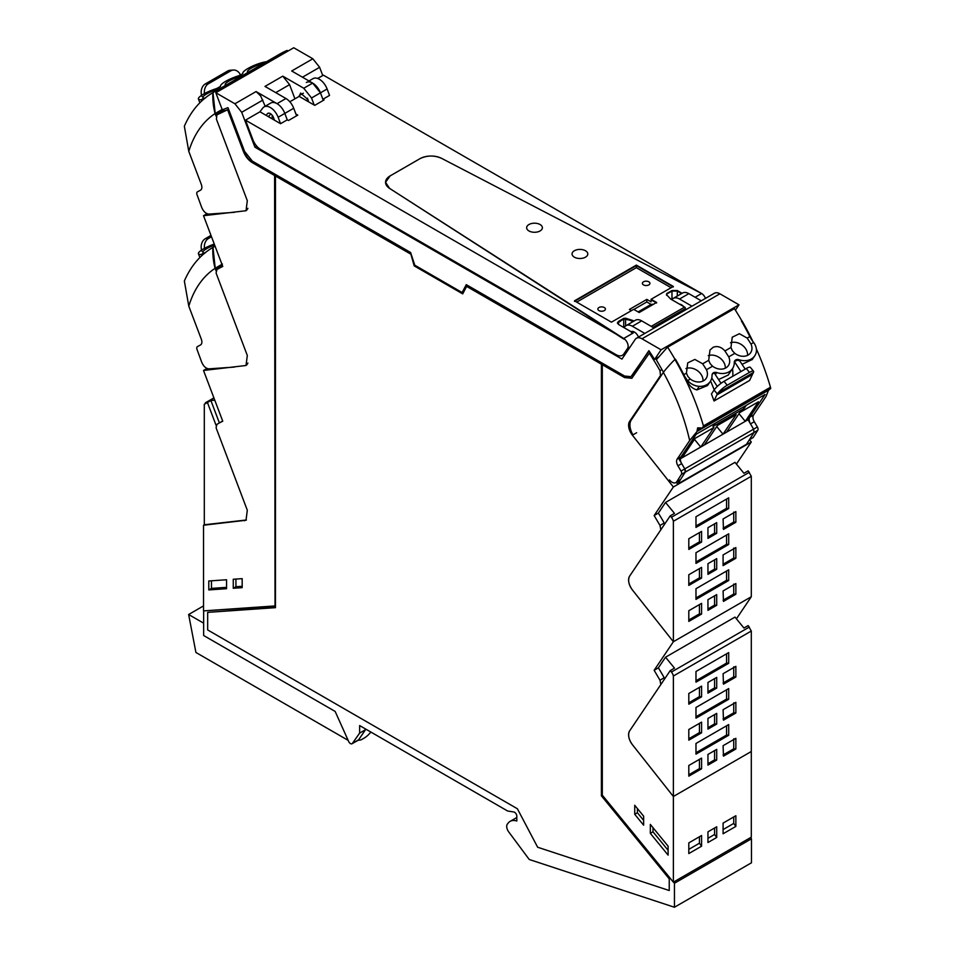 <?xml version="1.0" encoding="UTF-8"?>
<svg xmlns="http://www.w3.org/2000/svg" width="955" height="955" viewBox="0 0 955 955"><rect width="100%" height="100%" fill="white"/><g stroke="black" fill="none" stroke-linecap="round" stroke-linejoin="round"><path stroke-width="1.43" d="M723.09 829.573L733.726 823.425L733.726 816.955M714.579 828.009L714.579 834.479L707.953 838.311M688.806 849.365L699.442 843.217L699.442 836.747M637.403 808.551L637.403 812.741L643.634 820.381M653.005 827.687L653.005 831.817L668.106 850.308M735.863 826.409L735.863 815.725L723.09 823.103L723.09 833.775L735.863 826.409L733.726 823.425M716.716 837.463L716.716 826.779L707.953 831.841L707.953 842.525L716.716 837.463L714.579 834.479M701.579 846.202L701.579 835.518L688.806 842.895L688.806 853.567L701.579 846.202L699.442 843.217M736.412 618.84L751.299 596.744L673.371 641.736L654.139 670.291L658.365 667.855A162.457 93.793 60 0 1 664.214 677.752A4.727 2.722 60 0 1 664.716 678.802M736.412 464.082L751.299 441.986L673.371 486.978L654.139 515.533L658.365 513.098A162.457 93.793 60 0 1 664.214 522.994A4.727 2.722 60 0 1 664.716 524.044M226.562 587.349L211.461 588.387L211.461 580.795M235.933 579.076L235.933 586.728L242.176 586.286M222.682 421.024L218.373 423.507A162.469 93.805 -120 0 0 216.904 424.39L216.105 427.649A4.727 2.722 -120 0 0 216.403 428.652L247.309 510.233L246.02 520.248L203.522 525.226L204.298 524.773L204.298 404.299L207.426 402.485L216.128 425.441M222.682 266.266L218.373 268.749A162.469 93.805 -120 0 0 216.904 269.632L216.105 272.903A4.727 2.722 -120 0 0 216.403 273.894L247.309 355.475L246.02 365.49L203.522 370.468L207.032 368.439M634.729 814.293L643.634 825.192L643.634 816.191L634.729 805.28L634.729 814.293L637.403 812.741M668.106 855.119L668.106 846.166L650.331 824.416L650.331 833.357L668.106 855.119M650.331 833.357L653.005 831.817M673.371 882.157L751.299 837.165L751.299 751.501L673.371 796.494L673.371 882.157L602.307 795.169L602.307 364.714L624.57 377.571L631.804 378.287L649.304 353.231A162.577 93.865 60 0 1 659.989 370.683L660.502 375.542L629.596 421.418A11.018 6.363 -120 0 0 632.401 435.182L673.371 486.978M654.139 670.291L659.989 680.199L660.8 684.401A4.727 2.722 -120 0 1 660.502 685.045L629.596 730.933C627.698 734.765 628.641 739.349 632.401 744.685L673.371 796.494L751.299 751.501L751.299 631.028L673.371 676.009A5.802 3.343 -120 0 0 671.425 672.034L670.243 670.577L674.481 668.142L665.539 657.207L658.365 667.855M654.139 515.533L659.989 525.441L660.8 529.643A4.727 2.722 -120 0 1 660.502 530.3L629.596 576.175C627.698 580.007 628.641 584.591 632.401 589.939L673.371 641.736L751.299 596.744L751.299 476.27L673.371 521.251A5.802 3.343 -120 0 0 671.425 517.276L670.243 515.819L674.481 513.384L665.539 502.449L658.365 513.098M751.299 441.986L749.687 439.957M410.256 253.839L275.482 176.03L275.482 607.667L207.665 612.37L207.665 629.93L517.383 808.754L519.484 812.753A10.075 5.814 60 0 1 519.508 812.789L537.653 847.24L669.24 890.526L669.24 878.863L601.411 795.837L601.411 364.201L466.637 286.393L462.698 293.877L414.207 265.884L410.71 253.588L414.649 265.633L462.9 293.483M211.461 588.387L208.787 589.927L226.562 588.698L226.562 579.757L208.787 580.986L208.787 589.927M235.933 586.728L233.259 588.268L242.176 587.647L242.176 578.646L233.259 579.255L233.259 588.268M207.032 213.681L203.522 215.711L222.754 266.481A162.469 93.805 -120 0 0 218.373 268.749M203.522 370.468L222.754 421.239A162.469 93.805 -120 0 0 218.373 423.507M203.522 215.711L246.02 210.733L247.309 200.717L216.403 119.136L216.904 114.875L227.6 109.765L243.394 151.451C245.423 156.501 248.407 160.237 252.335 162.66L274.598 175.517L275.04 606.294L204.37 610.83M274.598 605.959L203.522 610.89L203.522 525.226M203.654 611.248L203.654 635.517L335.157 711.439L348.635 741.438A3.152 1.815 -120 0 0 352.037 743.742L358.268 740.149A3.152 1.815 -120 0 0 358.626 739.815L365.872 729.166M649.304 353.219L649.758 352.956A162.577 93.865 -120 0 1 653.28 358.412L654.545 359.414A162.541 93.841 -120 0 0 648.899 350.676L632.341 375.255L630.861 376.652L624.57 376.031L466.279 284.638L462.125 292.528L466.518 284.781M275.482 176.03L410.71 253.588M207.665 612.37L275.482 607.44M669.24 890.526L669.24 878.863M601.411 795.837L669.682 878.6M601.411 364.201L601.853 795.587M466.637 286.393L601.853 363.951M624.57 377.571L632.031 378.156M602.307 364.714L625.012 377.309M674.445 907.25L674.445 883.256L751.478 838.788L751.478 862.783L674.445 907.25L529.607 859.607A1.253 0.728 -120 0 1 528.927 859.07L508.705 831.877A6.327 3.653 60 0 1 507.762 823.699A18.885 10.911 60 0 1 510.137 821.348A18.885 10.911 60 0 1 516.81 821.014L516.81 816.131A3.152 1.815 60 0 0 513.826 811.989L507.654 811.022L359.641 725.573L359.641 733.106L365.872 729.501M359.641 733.106L352.383 743.42L358.626 739.815M222.79 109.634L224.652 110.816L228.042 109.503L243.835 151.2C245.877 156.25 248.849 159.986 252.777 162.398L275.04 175.254L275.04 605.709M218.373 113.991L222.599 111.556A162.565 93.853 60 0 1 223.971 110.792M674.445 883.256L673.49 882.086M751.478 838.788L750.523 837.619M649.03 350.879L631.088 376.521M462.125 292.528L414.768 265.192L410.614 252.502L252.335 161.12L244.564 151.368L228.006 107.676A162.529 93.841 -120 0 0 224.413 109.001A162.529 93.841 -120 0 0 222.563 109.789A162.529 93.841 -120 0 0 222.348 109.885A1.886 1.086 60 0 1 222.169 109.491L215.818 92.742L293.734 47.75L312.834 58.768L319.627 67.304L322.754 75.541M735.398 310.16L739.003 304.824L661.075 349.805L641.987 338.786A11.018 6.363 60 0 0 636.472 338.237L714.4 293.245A11.018 6.363 60 0 1 719.903 293.794L641.987 338.786M739.003 304.824L719.903 293.794M661.075 349.805L654.736 359.223A1.886 1.086 60 0 1 654.545 359.414M673.239 298.402L682.55 293.018A12.594 7.27 -120 0 1 688.853 293.639L679.53 299.022A12.594 7.27 -120 0 0 673.239 298.402A12.594 7.27 -120 0 0 671.819 299.715M679.566 304.179A6.613 3.82 60 0 1 683.553 306.483M626.074 325.631L635.385 320.247A12.594 7.27 -120 0 1 641.688 320.868L632.365 326.252A12.594 7.27 -120 0 0 626.074 325.631A12.594 7.27 -120 0 0 624.188 327.732M631.088 331.719A6.613 3.82 60 0 1 631.362 331.588A6.613 3.82 60 0 1 637.427 335.086A6.613 3.82 60 0 1 638.453 337.091M323.291 100.406L320.438 92.838L312.667 83.097L303.762 88.242L282.787 76.137L289.58 84.649L294.94 98.819M306.364 82.476A12.594 7.27 -120 0 1 319.973 91.728A12.594 7.27 -120 0 1 320.438 92.838L322.874 99.272L329.547 95.416L327.111 88.982L311.533 97.983L303.762 88.242M299.249 96.431L300.61 93.065L308.059 99.678L308.393 101.302M245.483 120.151L252.908 139.74A12.594 7.27 -120 0 0 255.582 144.694A12.594 7.27 -120 0 0 260.679 149.481L616.082 354.675A12.594 7.27 -120 0 0 622.374 355.296A12.594 7.27 -120 0 0 623.854 353.899L627.566 348.396A6.291 3.641 -120 0 0 628.127 346.211A6.291 3.641 -120 0 0 623.675 338.5L245.483 120.151L259.963 111.795L262.744 108.082A12.594 7.27 60 0 1 264.069 106.9L270.743 103.044A12.594 7.27 60 0 1 284.351 112.284A12.594 7.27 60 0 1 284.817 113.406A12.594 7.27 -120 0 0 277.046 103.665L256.071 91.561L260.631 95.894L265.192 106.244M296.587 115.83L293.722 108.261A12.594 7.27 -120 0 0 285.951 98.52L277.046 103.665M282.787 76.137L264.977 86.416L285.951 98.52M312.846 58.78L291.693 70.992L312.667 83.097M256.752 146.151L254.937 147.201L241.71 112.284L234.906 103.761L215.818 92.742M688.853 293.639L701.28 300.825M679.53 299.022L691.969 306.197M641.688 320.868L654.115 328.054M632.365 326.252L644.804 333.426M623.818 354.46L624.725 354.985M254.937 147.201L621.956 359.092L635.182 339.455A11.018 6.363 60 0 1 636.472 338.237M311.533 97.983L314.219 105.074M293.722 108.261L284.817 113.406L287.252 119.841L288.446 120.521L297.793 115.125L295.907 114.039M307.116 100.812L307.606 98.162M271.984 118.742L272.259 115.34M269.358 117.214L268.952 116.164M201.732 100.944L201.171 99.738A14.074 3.116 159.2 0 1 198.413 98.962A14.074 3.116 159.2 0 1 198.95 97.517A14.074 3.116 159.2 0 1 198.962 97.494A16.307 3.617 159.2 0 1 215.806 88.815A4.393 0.967 -20.8 0 0 219.196 87.335A4.393 0.967 -20.8 0 0 220.521 86.141A16.319 3.617 -20.8 0 1 220.521 86.093A16.319 3.617 -20.8 0 1 225.308 81.533A16.319 3.617 -20.8 0 1 225.702 81.306A16.319 3.617 -20.8 0 1 225.822 81.235A16.319 3.617 -20.8 0 1 238.07 75.958A4.393 0.967 -20.8 0 0 241.591 74.406A4.393 0.967 -20.8 0 0 241.878 74.215A4.393 0.967 -20.8 0 0 242.785 73.237A16.307 3.617 159.2 0 1 255.534 64.833A14.074 3.116 159.2 0 1 266.541 61.705M201.171 99.738L203.833 98.21A11.961 2.65 159.2 0 1 202.902 97.625A11.961 2.65 159.2 0 1 202.878 97.243A11.961 2.65 159.2 0 1 219.173 89.054M225.75 85.258A11.961 2.65 159.2 0 1 225.165 84.768A11.961 2.65 159.2 0 1 228.52 81.306A11.961 2.65 159.2 0 1 241.436 76.197M248.013 72.401A11.961 2.65 159.2 0 1 247.429 71.923A11.961 2.65 159.2 0 1 259.462 64.558A11.961 2.65 159.2 0 1 263.699 63.34M279.911 53.981L279.779 54.053A182.62 105.432 -120 0 1 279.875 54.005L213.084 92.563A182.62 105.432 -120 0 0 212.989 92.623L215.221 113.49L216.236 114.134L220.701 111.46M203.833 98.21L205.516 97.971M201.278 99.738A18.897 10.911 -120 0 0 204.048 98.902M287.921 51.104A53.325 41.901 86 0 0 287.169 50.412L220.378 88.982A53.325 41.901 86 0 0 220.33 90.128M220.378 88.982A182.62 105.432 -120 0 0 213.084 92.563M287.18 50.412A182.62 105.432 -120 0 0 279.875 54.005M216.236 114.134L223.195 110.207M215.221 113.49L222.419 109.276M212.989 92.623L212.87 92.695A55.056 43.262 -94 0 0 215.09 113.561L216.069 116.14M219.59 113.287L219.256 112.392M212.87 92.695A182.62 105.432 60 0 0 184.351 126.251L188.792 151.391L201.314 184.434A6.291 3.641 -120 0 1 200.574 190.152A6.291 3.641 -120 0 0 200.574 190.152L200.622 190.129M220.39 86.416L216.904 88.421M215.09 113.561A163.52 94.414 -120 0 0 188.792 151.391M234.393 212.32L209.002 214.087C205.982 213.86 203.534 211.628 201.684 207.402L197.028 194.701A3.152 1.815 -120 0 1 197.41 191.883A3.152 1.815 -120 0 1 197.434 191.871L200.538 190.176M247.894 208.321L246.736 210.184M201.887 96.395L201.421 94.688A9.443 7.425 86 0 1 205.337 83.921L208.512 83.694A9.443 7.425 86 0 0 204.454 93.59M240.481 75.003A9.443 7.425 86 0 0 233.39 70.037A9.443 7.425 86 0 0 230.776 70.849L208.512 83.694M233.39 70.037L230.203 70.252A9.443 7.425 86 0 0 227.6 71.064L230.776 70.849M205.337 83.921L227.6 71.064M201.732 255.701L201.171 254.496A14.074 3.116 159.2 0 1 198.413 253.72A14.074 3.116 159.2 0 1 198.95 252.275A14.074 3.116 159.2 0 1 198.962 252.251A16.307 3.617 159.2 0 1 214.266 244.086M201.171 254.496L203.833 252.968A11.961 2.65 159.2 0 1 202.902 252.383A11.961 2.65 159.2 0 1 202.878 252.001A11.961 2.65 159.2 0 1 214.66 245.113M203.833 252.968L205.516 252.729M201.278 254.496A18.897 10.911 -120 0 0 204.048 253.66M215.078 246.223A182.62 105.432 -120 0 0 213.084 247.321A182.62 105.432 -120 0 0 212.989 247.381L215.221 268.248L216.236 268.892L220.701 266.218M216.236 268.892L222.336 265.371M215.221 268.248L222.419 264.034M212.989 247.381L212.87 247.452A55.056 43.262 -94 0 0 215.09 268.319L216.069 270.898M219.59 268.045L219.256 267.149M212.87 247.452A182.62 105.432 60 0 0 184.351 281.009L188.792 306.149L201.314 339.192A6.291 3.641 -120 0 1 200.574 344.91A6.291 3.641 -120 0 0 200.574 344.91L200.622 344.886M215.09 268.319A163.52 94.414 -120 0 0 188.792 306.149M234.393 367.078L209.002 368.845C205.982 368.618 203.534 366.386 201.684 362.16L197.028 349.458A3.152 1.815 -120 0 1 197.41 346.641A3.152 1.815 -120 0 1 197.434 346.629L200.538 344.934M247.894 363.079L246.736 364.941M201.887 251.153L201.421 249.446A9.443 7.425 86 0 1 205.337 238.678L208.512 238.452A9.443 7.425 86 0 0 204.454 248.348M208.512 238.452L211.485 236.745M205.337 238.678L210.983 235.407M246.39 519.998L204.298 524.773M213.908 397.889L205.349 402.831L213.992 398.092M219.387 422.922L210.876 400.491L207.426 402.485M210.876 400.491L214.791 400.217M718.566 379.541L728.211 375.029M732.819 376.258A56.667 32.721 -120 0 0 732.569 368.57M715.355 374.647L716.739 372.581A4.393 3.45 34 0 0 713.23 372.916A4.393 3.45 34 0 0 712.931 373.154A4.393 3.45 34 0 0 712.514 373.644A4.393 3.45 34 0 0 712.036 375.303A16.307 12.821 -146 0 1 710.257 381.487A16.307 12.821 -146 0 1 699.275 386.357A14.074 11.054 -146 0 1 687.624 380.603L687.505 380.46A18.897 10.911 60 0 1 683.804 374.694L686.442 373.166L687.851 376.449L690.298 379.063L687.624 380.603M769.157 388.673L766.029 396.48L753.507 415.067A6.291 3.641 60 0 0 754.283 421.716L757.375 426.981L681.022 471.066A3.152 1.815 60 0 1 681.428 474.36L676.773 481.678L680.545 479.506L685.201 472.188A3.152 1.815 60 0 0 684.795 468.893L681.691 463.617A6.291 3.641 60 0 1 680.915 456.979L696.267 434.179L715.092 423.316L712.967 426.479L744.136 408.477L746.261 405.314L765.086 394.451L748.063 419.723L753.602 429.165L754.02 432.46L753.602 429.165L750.511 423.889A6.291 3.641 60 0 1 749.735 417.24L765.086 394.451L696.267 434.179L679.244 459.451L684.795 468.893L685.201 472.188L677.668 484.018L676.319 482.311M716.739 372.581A16.319 12.833 34 0 0 728.999 371.865A16.319 12.833 34 0 0 729.107 371.805A16.319 12.833 34 0 0 729.501 371.555A16.319 12.833 34 0 0 732.521 368.63A16.319 12.833 34 0 0 734.3 362.446A16.319 12.833 34 0 0 734.3 362.279A4.393 3.45 34 0 1 734.777 360.787A4.393 3.45 34 0 1 735.613 359.987A4.393 3.45 34 0 1 739.003 359.725A16.307 12.821 -146 0 0 754.772 355.785A16.307 12.821 -146 0 0 755.859 353.684A14.074 11.054 -146 0 0 755.871 353.648A14.074 11.054 -146 0 0 753.65 342.487L750.988 344.015A11.961 9.407 -146 0 1 751.931 348.838A11.961 9.407 -146 0 1 750.654 352.705A11.961 9.407 -146 0 1 734.813 353.35L728.725 356.872A11.961 9.407 -146 0 1 728.39 365.562A11.961 9.407 -146 0 1 726.301 367.627A11.961 9.407 -146 0 1 712.561 366.207L706.461 369.728A11.961 9.407 -146 0 1 706.127 378.419A11.961 9.407 -146 0 1 695.359 381.546A11.961 9.407 -146 0 1 690.298 379.063M748.063 419.723L680.354 458.806M682.037 457.839L695.192 438.309L713.898 427.518L700.743 447.047L694.476 439.372M704.301 444.982L717.456 425.464L736.162 414.661L723.007 434.191L716.739 426.527M726.564 432.138L739.719 412.608L758.425 401.816L745.27 421.334L739.003 413.67M756.36 348.933A182.62 105.432 -120 0 1 770.47 387.229L703.429 425.93A182.62 105.432 -120 0 0 674.91 359.45L675.03 359.378A182.62 105.432 60 0 0 667.64 347.202L734.431 308.644A182.62 105.432 60 0 1 741.832 320.82L741.45 321.035A182.62 105.432 60 0 1 749.83 336.566A18.897 10.911 60 0 0 753.543 342.332L753.65 342.487M675.412 359.164A182.62 105.432 60 0 1 683.804 374.694A182.62 105.432 60 0 0 675.412 359.164M710.257 381.487L707.512 385.557L696.875 389.915C692.709 388.745 689.414 385.844 686.991 381.212L687.505 380.46M750.988 344.015L747.192 338.094L749.83 336.566A18.897 10.911 60 0 0 749.878 336.661M747.562 355.344A11.961 9.407 34 0 0 744.816 347.632A11.961 9.407 34 0 0 730.491 342.785M686.442 373.166L687.707 362.912L694.846 359.426L702.665 363.795L708.706 360.31L709.971 350.067L713.087 347.322C717.348 345.674 721.3 346.88 724.929 350.951L730.969 347.465L732.378 350.736L734.813 353.35M728.725 356.872L724.929 350.951M725.299 368.2A11.961 9.407 34 0 0 722.553 360.489A11.961 9.407 34 0 0 708.228 355.642M708.706 360.31L710.114 363.592L712.549 366.207M706.461 369.728L702.665 363.795M703.035 381.057A11.961 9.407 34 0 0 700.29 373.333A11.961 9.407 34 0 0 685.965 368.499M743.062 407.164L744.136 408.477M681.428 474.36L754.02 432.46L746.488 444.29L677.668 484.018M667.64 347.202A53.325 11.818 -39.2 0 0 665.957 348.909L656.324 359.796L663.486 372.295M730.969 347.465L732.234 337.211L739.373 333.713L747.192 338.094M721.049 383.313L714.28 373.035L712.311 373.99M740.961 371.555L734.407 361.587M749.83 336.566A182.62 105.432 60 0 0 741.45 321.035L741.951 320.749A182.62 105.432 -120 0 1 752.946 341.58M749.353 439.778L753.125 437.593L757.793 430.275L754.02 432.46L749.353 439.778L753.125 437.593M700.707 428.198L697.15 430.251L697.078 431.433L689.665 440.565L677.143 459.152A6.291 3.641 -120 0 0 677.919 465.801L681.022 471.066M680.545 479.506A7.556 4.357 60 0 1 679.614 480.413L675.842 482.585A7.556 4.357 60 0 1 669.455 479.923M632.962 434.847A13.848 7.998 60 0 1 631.195 420.128L663.355 372.366A55.056 12.2 140.8 0 1 674.91 359.45M686.991 381.212L686.466 380.114A182.62 105.432 60 0 0 683.852 374.79A18.897 10.911 60 0 1 683.804 374.694M734.323 361.468L739.003 359.725M752.277 359.498L742.059 364.344M745.187 369.119L739.874 361.038L738.478 360.513M753.4 372.522L718.017 392.947A9.443 2.089 -39.2 0 1 727.221 385.235L749.484 372.378A9.443 2.089 -39.2 0 1 753.531 371.244A9.443 2.089 -39.2 0 1 753.4 372.522L752.934 373.405A31.479 18.181 -120 0 0 752.409 374.432L749.651 380.424L714.042 400.993A182.62 105.432 -120 0 0 711.439 393.961M714.209 389.867A182.62 105.432 -120 0 0 711.702 383.659A182.62 105.432 -120 0 0 711.356 382.836A182.62 105.432 -120 0 0 710.568 380.997M770.47 387.229C770.876 388.995 770.673 389.139 769.861 387.646M770.649 388.661L702.641 427.936M757.375 426.981A3.152 1.815 60 0 1 757.793 430.275M689.665 440.565C684.449 417.538 675.674 394.809 663.355 372.366M676.773 481.678A7.556 4.357 60 0 1 675.842 482.585M703.429 425.93L702.558 427.983L697.687 427.852L697.15 430.251M717.277 386.453L711.75 378.037M718.017 392.947L717.312 393.973A31.479 18.181 -120 0 0 716.787 395L714.03 400.993M717.312 393.973L714.089 390.034L711.439 393.973M749.484 372.378L746.297 368.475A9.443 2.089 -39.2 0 1 750.355 367.341L753.531 371.244M714.089 390.034A9.443 2.089 -39.2 0 1 724.033 381.332L746.297 368.475M716.716 605.291L716.716 594.619L707.953 599.68L707.953 610.352L716.716 605.291L714.579 605.124L714.579 595.848M714.579 605.124L707.953 608.956M670.243 515.819L629.596 576.175A11.018 6.363 -120 0 0 632.401 589.939L673.371 641.736L673.371 521.251M707.953 527.697L707.953 538.381L716.716 533.32L716.716 522.636L707.953 527.697M688.806 621.407L701.579 614.041L701.579 603.357L688.806 610.734L688.806 621.407M688.806 538.751L688.806 549.435L701.579 542.058L701.579 531.374L688.806 538.751M723.09 554.951L723.09 565.623L735.863 558.257L735.863 547.573L723.09 554.951M695.98 527.399L695.98 516.727L728.701 497.83L728.701 508.514L695.98 527.399M723.09 590.942L723.472 601.399L735.863 594.237L735.863 583.565L723.09 590.942M723.472 529.416L735.863 522.266L735.863 511.582L723.09 518.959L723.472 529.416M701.579 578.05L701.579 567.365L688.806 574.743L688.806 585.415L701.579 578.05L699.442 577.87L699.442 568.595M695.98 599.382L695.98 588.71L728.701 569.813L728.701 580.497L695.98 599.382M695.98 563.39L695.98 552.718L728.701 533.821L728.701 544.505L695.98 563.39M716.716 558.627L707.953 563.689L707.953 574.361L716.716 569.299L716.716 558.627M665.539 502.449L735.004 462.339L743.933 473.286L748.171 470.839L751.299 476.27M716.716 533.32L714.579 533.141L714.579 523.865M714.579 533.141L707.953 536.973M688.806 620.01L699.442 613.862L701.579 614.041M699.442 613.862L699.442 604.587M688.806 548.027L699.442 541.879L699.442 532.615M699.442 541.879L701.579 542.058M735.863 558.257L733.726 558.078L733.726 548.086M733.726 558.078L723.09 564.226M726.564 499.071L726.564 508.335L728.701 508.514M726.564 508.335L695.98 526.002M735.863 594.237L733.726 594.07L733.726 584.078M733.726 594.07L723.09 600.206M735.863 522.266L733.726 522.087L723.09 528.234M733.726 522.087L733.726 512.095M688.806 584.018L699.442 577.87M726.564 571.042L726.564 580.318L728.701 580.497M726.564 580.318L695.98 597.973M726.564 535.063L726.564 544.326L728.701 544.505M726.564 544.326L695.98 561.982M716.716 569.299L714.579 569.132L714.579 559.857M714.579 569.132L707.953 572.964M716.716 760.049L716.716 749.377L707.953 754.438L707.953 765.11L716.716 760.049L714.579 759.882L714.579 750.606M714.579 759.882L707.953 763.714M670.243 670.577L629.596 730.933A11.018 6.363 -120 0 0 632.401 744.685L673.371 796.494L673.371 676.009M707.953 682.455L707.953 693.139L716.716 688.077L716.716 677.393L707.953 682.455M688.806 776.164L701.579 768.799L701.579 758.115L688.806 765.492L688.806 776.164M688.806 693.509L688.806 704.193L701.579 696.816L701.579 686.132L688.806 693.509M723.09 709.708L723.472 720.166L735.863 713.003L735.863 702.331L723.09 709.708M695.98 682.157L695.98 671.484L728.701 652.587L728.701 663.271L695.98 682.157M723.09 745.7L723.472 756.157L735.863 748.995L735.863 738.322L723.09 745.7M723.472 684.174L735.863 677.023L735.863 666.339L723.09 673.717L723.472 684.174M701.579 732.807L701.579 722.123L688.806 729.501L688.806 740.173L701.579 732.807L699.442 732.628L699.442 723.353M695.98 754.14L695.98 743.467L728.701 724.57L728.701 735.255L695.98 754.14M695.98 718.148L695.98 707.476L728.701 688.579L728.701 699.263L695.98 718.148M716.716 713.385L707.953 718.447L707.953 729.119L716.716 724.057L716.716 713.385M665.539 657.207L735.004 617.097L743.933 628.032L748.171 625.597L751.299 631.028M716.716 688.077L714.579 687.898L714.579 678.623M714.579 687.898L707.953 691.73M688.806 774.756L699.442 768.62L701.579 768.799M699.442 768.62L699.442 759.344M688.806 702.785L699.442 696.637L699.442 687.373M699.442 696.637L701.579 696.816M735.863 713.003L733.726 712.836L733.726 702.844M733.726 712.836L723.09 718.972M726.564 653.829L726.564 663.092L728.701 663.271M726.564 663.092L695.98 680.76M735.863 748.995L733.726 748.827L733.726 738.836M733.726 748.827L723.09 754.963M735.863 677.023L733.726 676.844L723.09 682.992M733.726 676.844L733.726 666.853M688.806 738.776L699.442 732.628M726.564 725.8L726.564 735.075L728.701 735.255M726.564 735.075L695.98 752.731M726.564 689.808L726.564 699.084L728.701 699.263M726.564 699.084L695.98 716.739M716.716 724.057L714.579 723.89L714.579 714.615M714.579 723.89L707.953 727.722M633.225 321.501L625.597 318.731L623.734 318.886L617.443 323.184L618.518 321.393L617.419 322.921L618.518 324.461L633.249 332.973L623.675 338.5L633.249 332.973A6.291 3.641 60 0 0 631.315 332.364M666.483 295.131L666.745 294.056L671.974 291.048L677.298 291.048L681.631 293.555L677.298 291.048L671.974 291.048L666.745 294.056L666.483 295.131M656.169 302.723L651.083 299.786L651.083 301.852L646.833 299.393L629.405 309.444L631.446 310.614M672.881 286.691L636.364 265.621L574.922 301.088M623.675 338.5L389.592 188.398L385.545 182.31A15.746 9.084 -0 0 0 389.592 188.398L623.675 339.013M390.153 175.887A15.746 9.084 -0 0 0 385.545 182.31L390.153 175.887L419.949 158.685L390.153 175.887M441.616 158.363A15.746 9.084 -0 0 0 419.949 158.685C427.028 155.271 434.239 155.164 441.616 158.363L701.603 293.507L441.616 158.363M317.681 78.465L323.411 75.159L701.603 293.507L695.109 297.256L701.603 293.507A6.291 3.641 60 0 1 705.482 298.39M651.203 326.371L684.604 307.092L651.203 326.371M671.102 287.718L636.364 267.675L636.364 265.621L574.48 301.35M636.364 267.675L576.701 302.114M653.626 304.191L651.083 304.418L646.833 301.959L646.833 299.393M322.874 99.272L324.055 99.965L314.708 105.36L299.166 96.383L289.819 101.779M280.567 123.696L278.132 117.262L284.817 113.406L287.252 119.841L280.567 123.696L274.503 120.199L273.524 117.584A5.109 2.949 60 0 0 267.806 113.37A5.109 2.949 60 0 0 267.269 113.86L266.135 115.364L274.503 120.199M259.963 111.795L266.135 115.364M685.583 309.886L685.487 308.537A1.265 0.728 -120 0 0 684.604 307.092L670.625 299.022L666.483 294.618L666.745 293.543L666.483 294.618M327.111 88.982A12.594 7.27 -120 0 0 313.049 78.62L308.978 80.972M264.069 106.9A12.594 7.27 60 0 1 278.132 117.262M602.701 311.151A3.772 2.185 -0 0 0 605.41 309.062A3.772 2.185 -0 0 0 600.576 306.973A3.772 2.185 -0 0 0 597.854 309.062A3.772 2.185 -0 0 0 602.701 311.151M645.103 281.259A3.772 2.185 -0 0 0 642.381 283.349A3.772 2.185 -0 0 0 647.227 285.45A3.772 2.185 -0 0 0 649.937 283.349A3.772 2.185 -0 0 0 645.103 281.259M646.833 301.959L633.857 309.444M651.083 304.418L638.119 311.903M268.236 116.57L270.934 114.015M585.487 250.747A7.867 4.548 -0 0 0 576.916 249.756A7.867 4.548 -0 0 0 572.057 253.958A7.867 4.548 -0 0 0 574.361 257.17A7.867 4.548 -0 0 0 582.944 258.148A7.867 4.548 -0 0 0 587.803 253.958A7.867 4.548 -0 0 0 585.487 250.747A7.867 4.548 -0 0 0 576.916 249.756A7.867 4.548 -0 0 0 572.057 253.958A7.867 4.548 -0 0 0 574.361 257.17A7.867 4.548 -0 0 0 582.944 258.148A7.867 4.548 -0 0 0 587.803 253.958A7.867 4.548 -0 0 0 585.487 250.747M540.076 224.521A7.867 4.548 -0 0 0 531.493 223.542A7.867 4.548 -0 0 0 526.635 227.732A7.867 4.548 -0 0 0 528.939 230.943A7.867 4.548 -0 0 0 537.522 231.934A7.867 4.548 -0 0 0 542.38 227.732A7.867 4.548 -0 0 0 540.076 224.521A7.867 4.548 -0 0 0 531.493 223.542A7.867 4.548 -0 0 0 526.635 227.732A7.867 4.548 -0 0 0 528.939 230.943A7.867 4.548 -0 0 0 537.522 231.934A7.867 4.548 -0 0 0 542.38 227.732A7.867 4.548 -0 0 0 540.076 224.521M633.989 321.059L623.734 318.886L618.518 321.907L618.518 324.461M656.61 302.986L651.083 299.273L673.323 286.44L636.364 265.096L574.48 300.837L611.427 322.169L633.666 309.336L639.193 312.524L656.61 302.46L651.083 299.273M673.323 286.954L636.364 265.096M682.073 293.292L677.298 290.535L671.974 290.535L666.745 293.543L666.745 294.904M633.225 320.617L625.597 318.218L623.734 318.373L618.518 321.393M203.522 605.912L188.636 614.507L203.654 623.173M358.435 740.029L358.495 740.161A15.746 9.084 -120 0 0 360.405 740.018A15.746 9.084 -120 0 0 361.861 739.433A15.746 9.084 -120 0 0 362.387 739.086A75.564 43.632 -120 0 0 363.604 738.43A75.564 43.632 -120 0 0 367.973 735.243L370.934 732.091M358.495 740.161L354.054 742.572M188.636 614.507L195.918 652.468L348.145 740.352M664.214 677.752L659.989 680.199M664.214 522.994L659.989 525.441M636.639 432.734L632.401 435.182M630.849 420.689L629.596 421.418M660.502 375.542L661.696 374.849M245.268 520.284L244.492 520.738M661.97 369.537L659.989 370.683M654.736 359.223L658.568 357.015M302.46 77.212L319.627 67.304M303.368 93.172L299.321 95.512M275.744 92.635L289.58 84.649M234.918 103.773L256.071 91.561M241.71 112.284L262.864 100.072M696.875 389.915L699.275 386.357M769.312 389.724L697.078 431.433M680.915 456.979L677.143 459.152M753.507 415.067L749.735 417.24M754.283 421.716L750.511 423.889M681.691 463.617L677.919 465.801M752.409 374.432L716.787 395M727.221 385.235L724.033 381.332M749.353 472.283L671.425 517.276M749.353 627.041L671.425 672.034M671.974 290.535L671.974 299.512M677.298 296.05L677.298 290.535M623.734 318.373L623.734 327.481M625.597 325.942L625.597 318.218M652.91 327.35L685.487 308.537M267.269 113.86L268.498 113.144M626.48 352.383L623.854 353.899M630.193 346.868L627.566 348.396M510.137 821.348L516.81 817.492M654.951 359.175L658.437 357.17M199.858 102.77L198.413 98.962M199.858 257.528L198.413 253.72M215.066 246.175L213.084 247.321M728.056 375.255L732.521 368.63M752.134 359.701L754.772 355.785M625.883 353.278L622.374 355.296M632.258 331.409L631.41 331.898M363.604 738.43L361.861 739.433"/></g></svg>
